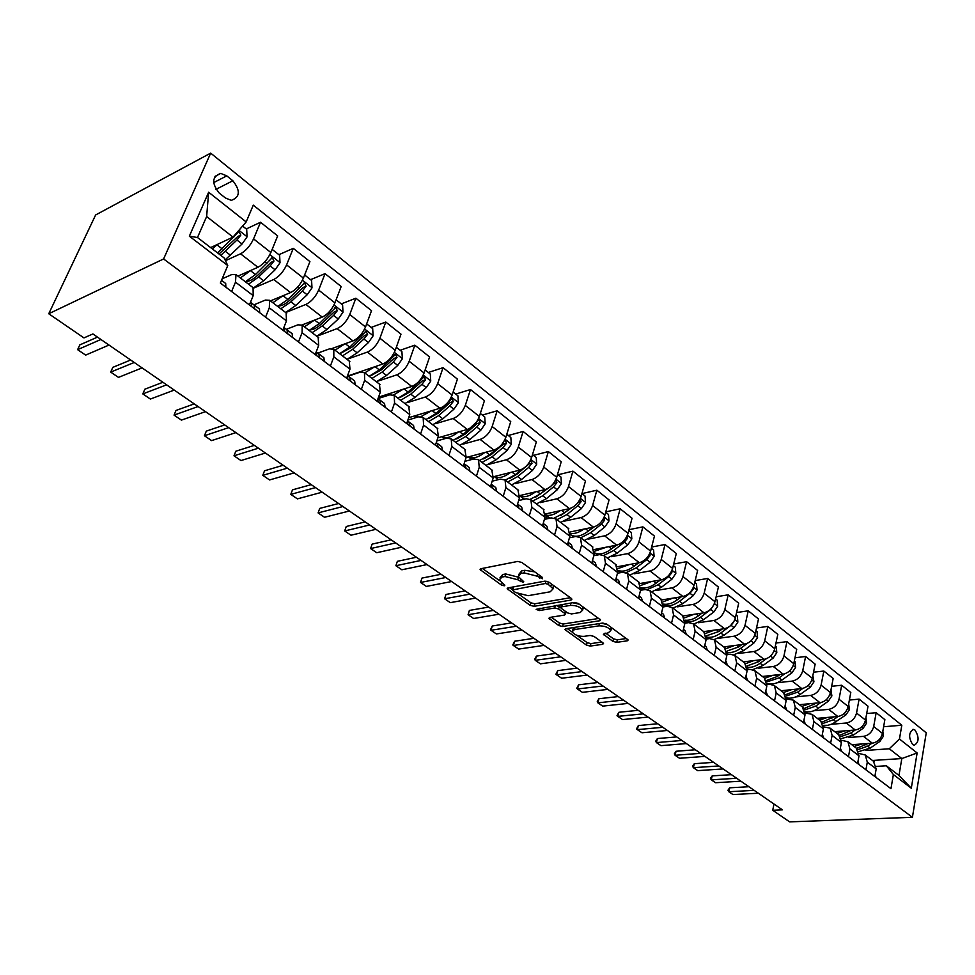 <?xml version="1.0" encoding="UTF-8"?>
<svg xmlns="http://www.w3.org/2000/svg" width="975" height="975" viewBox="0 0 975 975"><rect width="100%" height="100%" fill="white"/><g stroke="black" fill="none" stroke-linecap="round" stroke-linejoin="round"><path stroke-width="1.46" d="M542.393 578.748L542.514 577.505L521.796 562.453L517.725 561.429L480.894 568.717L480.09 569.619L501.528 585.097L504.282 585.792L504.855 585.171L499.298 579.967L501.93 577.09L504.977 576.518L517.688 579.711L523.124 582.307L523.721 581.673L518.212 576.457L520.942 573.483L524.05 572.886L536.933 576.115L542.393 578.748M915.074 730.129L913.477 729.41C908.651 732.408 908.383 737.466 912.661 744.571L914.221 745.266C919.047 742.28 919.328 737.234 915.074 730.129M612.873 641.367L616.7 642.33L627.23 640.843L628.18 639.99L606.621 624.049L602.721 623.062L565.744 628.741L564.878 629.557L586.487 645.121L590.253 646.072L602.611 644.329L603.525 643.5L602.903 642.781L593.994 636.419L590.168 635.456L584.025 636.358C578.358 636.431 574.385 634.908 572.118 631.8L574.47 629.57L598.808 625.865C604.561 625.767 608.583 627.291 610.862 630.447L608.363 632.775L603.342 634.225L612.873 641.367L613.531 638.857L617.358 639.819L626.523 638.515M163.605 258.96L48.75 313.755L83.96 337.911L92.893 333.938L782.413 809.847L772.724 810.274L789.64 821.876L912.417 817.306L163.605 258.96L210.673 153.124L926.25 732.822L912.417 817.306M571.009 600.064L571.911 599.15L571.24 598.357L548.913 582.148L544.891 581.137L507.999 587.888L507.171 588.766L530.193 605.353L534.068 606.328L571.009 600.064L571.435 598.516M578.224 603.428L600.49 619.893L599.552 620.77L562.587 626.498L558.773 625.536L548.913 618.272L549.766 617.431L564.562 615.042L565.451 614.177L564.781 613.397L558.602 608.985L554.714 607.998L539.309 610.569L536.128 609.326L574.263 602.428L578.224 603.428M219.265 193.099L225.408 197.974L231.294 200.35C240.082 197.182 240.593 190.649 232.854 180.765L226.773 175.866L220.728 173.416C211.916 176.633 211.441 183.19 219.265 193.099M227.76 265.553L189.345 236.182L208.65 192.233L246.175 221.934L233.013 237.096L206.639 216.535L197.486 237.51L224.152 257.961L227.76 265.553L220.362 283.043L890.967 788.69L893.38 774.528L886.336 765.777L898.962 775.454L901.826 758.55L889.285 748.776L865.849 750.433M883.618 726.741L901.814 725.242L253.268 205.14L246.175 221.934M901.814 725.242L899.462 739.001L917.134 752.98L911.296 788.227L893.38 774.528M48.75 313.755L95.623 214.975L210.673 153.124M773.992 804.034L772.724 810.274M233.013 237.096L210.637 247.589M872.467 760.476L901.826 758.55L917.134 752.98M866.69 713.542L876.159 712.701L884.873 719.648L882.448 733.395C880.937 738.977 877.561 742.243 872.284 743.182L851.797 744.705M876.159 712.701L873.685 726.509C872.162 732.115 868.762 735.394 863.472 736.357L848.896 737.49M849.371 700.062L859.109 699.124L868.018 706.229L865.507 720.074C863.96 725.705 860.547 729.007 855.258 729.995L834.722 731.664M859.109 699.124L856.537 713.03C854.977 718.685 851.553 722.012 846.251 723.011L831.565 724.267M831.663 686.29L841.681 685.242L850.797 692.506L848.177 706.448C846.592 712.128 843.143 715.479 837.842 716.503L817.257 718.331M841.681 685.242L839.012 699.246C837.403 704.937 833.942 708.313 828.628 709.361L813.845 710.738M813.54 672.202L823.851 671.044L833.174 678.466L830.456 692.518C828.823 698.234 825.35 701.634 820.036 702.707L799.39 704.693M823.851 671.044L821.084 685.145C819.427 690.885 815.941 694.31 810.603 695.407L795.71 696.906M794.978 657.784L805.606 656.504L815.149 664.109L812.321 678.259C810.652 684.023 807.142 687.46 801.803 688.582L781.121 690.751M805.606 656.504L802.73 670.715C801.036 676.504 797.513 679.965 792.163 681.111L777.16 682.744M767.995 683.743L767.118 683.841M775.978 643.049L786.947 641.635L796.709 649.411L793.772 663.67C792.053 669.484 788.519 672.969 783.157 674.139L762.438 676.479M786.947 641.635L783.949 655.943C782.206 661.781 778.647 665.291 773.285 666.498L758.172 668.265M749.105 669.338L747.325 669.545M756.515 627.973L767.825 626.401L777.818 634.372L774.772 648.728C773.004 654.591 769.433 658.125 764.071 659.356L743.303 661.879M767.825 626.401L764.717 640.819C762.925 646.705 759.342 650.276 753.955 651.519L738.721 653.445M736.576 612.544L748.252 610.813L758.489 618.967L755.32 633.433C753.504 639.344 749.897 642.927 744.522 644.207L723.718 646.925M748.252 610.813L745.01 625.341C743.169 631.264 739.562 634.883 734.163 636.188L718.807 638.272M716.138 596.749L728.203 594.835L738.697 603.196L735.394 617.772C733.529 623.72 729.897 627.364 724.498 628.692L703.67 631.617M728.203 594.835L724.839 609.472C722.95 615.457 719.294 619.125 713.895 620.478L698.405 622.732M695.187 580.576L707.655 578.467L718.404 587.035L714.98 601.721C713.054 607.717 709.398 611.423 703.987 612.812L683.134 615.944M707.655 578.467L704.157 593.214C702.219 599.247 698.527 602.964 693.115 604.39L677.503 606.828M673.688 564.013L686.607 561.697L697.625 570.472L694.054 585.268C692.079 591.325 688.387 595.067 682.963 596.517L661.976 599.905M686.607 561.697L682.963 576.542C680.964 582.623 677.247 586.414 671.824 587.888L656.078 590.521M651.641 547.048L665.023 544.501L676.309 553.495L672.604 568.401C670.568 574.507 666.839 578.309 661.403 579.82L640.112 583.489M665.023 544.501L661.233 559.455C659.173 565.585 655.419 569.437 649.984 570.972L634.091 573.812M629.021 529.681L642.878 526.866L654.457 536.092L650.605 551.107C648.509 557.261 644.743 561.125 639.307 562.709L617.553 566.694M642.878 526.866L638.942 541.929C636.821 548.121 633.031 552.021 627.583 553.629L611.544 556.676M605.78 511.875L620.161 508.767L632.044 518.237L628.046 533.362C625.889 539.565 622.087 543.502 616.639 545.147L594.299 549.522M620.161 508.767L616.078 523.953C613.884 530.181 610.07 534.142 604.61 535.836L588.413 539.114M581.99 493.606L596.858 490.193L609.058 499.919L604.878 515.153C602.66 521.406 598.821 525.403 593.373 527.122L570.302 531.936M596.858 490.193L592.605 505.489C590.35 511.778 586.487 515.799 581.027 517.567L564.659 521.089M558.066 474.752L572.922 471.132L585.451 481.114L581.112 496.458C578.821 502.771 574.945 506.829 569.485 508.621L545.537 513.947M572.922 471.132L568.498 486.537C566.17 492.887 562.283 496.97 556.822 498.81L540.272 502.612M533.508 455.386L548.352 451.559L561.21 461.809L556.701 477.263C554.336 483.637 550.436 487.756 544.964 489.633L519.955 495.544M548.352 451.559L543.745 467.074C541.344 473.472 537.42 477.628 531.96 479.554L515.202 483.637M508.28 435.508L523.112 431.45L536.323 441.967L531.619 457.543C529.193 463.966 525.245 468.158 519.785 470.121L493.508 476.726M523.112 431.45L518.31 447.074C515.836 453.533 511.875 457.763 506.403 459.761L489.438 464.161M482.357 415.082L497.165 410.78L510.742 421.602L505.854 437.288C503.344 443.759 499.358 448.025 493.898 450.072L466.148 457.494M497.165 410.78L492.168 426.526C489.621 433.034 485.611 437.324 480.151 439.42L462.93 444.173M455.727 394.083L470.486 389.525L484.453 400.652L479.359 416.447C476.775 422.992 472.753 427.318 467.293 429.451L437.86 437.824M470.486 389.525L465.294 405.393C462.662 411.95 458.616 416.325 453.156 418.507L435.642 423.65M428.33 372.487L443.052 367.673L457.421 379.117L452.12 395.033C449.438 401.615 445.38 406.027 439.932 408.257L408.683 417.702M443.052 367.673L437.641 383.65C434.923 390.268 430.84 394.717 425.393 396.996L407.538 402.577M400.152 350.281L414.826 345.187L429.609 356.96L424.088 372.986C421.322 379.641 417.227 384.126 411.779 386.453L378.544 397.142M414.826 345.187L409.195 361.274C406.38 367.953 402.261 372.487 396.813 374.863L378.532 380.933M371.158 327.429L385.783 322.043L400.993 334.157L395.241 350.305C392.389 357.008 388.245 361.579 382.809 364.016L347.99 375.923M385.783 322.043L379.897 338.24C376.996 344.979 372.828 349.586 367.404 352.085L348.502 358.763M341.311 303.895L355.863 298.204L371.524 310.684L365.528 326.942C362.578 333.706 358.398 338.362 352.974 340.909L332.17 348.477M355.863 298.204L349.732 314.523C346.734 321.311 342.53 326.016 337.118 328.612L316.765 336.265L326.905 329.538L322.225 325.93L333.584 315.388L337.313 310.684L335.766 307.442L319.264 323.651L309.112 330.428M310.574 279.667L325.041 273.658L341.177 286.516L334.925 302.884C331.878 309.709 327.649 314.45 322.25 317.107L301.982 324.955M325.041 273.658L318.654 290.087C315.547 296.936 311.293 301.714 305.906 304.444L285.675 312.536M278.899 254.694L293.268 248.345L309.916 261.605L303.396 278.082C300.239 284.968 295.961 289.794 290.587 292.573L270.428 300.897M293.268 248.345L286.601 264.883C283.396 271.793 279.106 276.681 273.731 279.52L253.646 288.088M246.248 228.967L260.52 222.251L277.668 235.926L270.867 252.513C267.601 259.46 263.299 264.371 257.936 267.284L237.924 276.083M260.52 222.251L253.561 238.899C250.234 245.871 245.895 250.843 240.557 253.817L225.457 260.691M222.154 278.813L231.879 274.511L235.987 274.597L235.499 282.165L231.599 291.513M253.939 304.822L265.407 300.068L269.612 300.263L269.307 307.844L265.566 317.119M286.358 329.331L297.923 324.833L302.189 325.138L302.067 332.731L298.484 341.945M317.813 353.108L329.465 348.867L333.803 349.269L333.828 356.862L330.403 366.003M348.343 376.192L360.067 372.182L364.467 372.682L364.65 380.274L361.359 389.354M378.032 398.592L389.768 394.826L394.229 395.399L394.558 403.004L391.402 412.011M407.879 420.042L418.628 416.812L423.138 417.471L423.601 425.063L420.578 433.997M436.824 440.956L446.66 438.177L451.218 438.908L451.815 446.501L448.914 455.362M464.904 461.321L473.911 458.933L478.518 459.749L479.237 467.33L476.446 476.129M492.168 481.187L500.419 479.127L505.062 480.005L505.891 487.573L503.21 496.312M518.663 500.541L526.195 498.773L530.875 499.712L531.814 507.268L529.242 515.933M544.403 519.407L551.289 517.896L555.994 518.883L557.03 526.427L554.568 535.031M569.424 537.798L575.713 536.506L580.442 537.554L581.587 545.086L579.211 553.617M593.775 555.726L599.503 554.629L604.256 555.738L605.487 563.245L603.208 571.703M617.48 573.227L622.672 572.288L627.449 573.434L628.765 580.929L626.572 589.327M640.551 590.289L645.255 589.497L650.057 590.692L651.446 598.163L649.338 606.499M660.867 598.942L663.012 606.95L667.266 606.267L672.092 607.51L673.554 614.957L671.531 623.232M684.913 623.183L688.74 622.623L693.566 623.915L695.114 631.325L693.164 639.539M706.241 639.052L709.678 638.588L714.529 639.905L716.138 647.303L714.261 655.444M727.033 654.542L730.117 654.152L734.967 655.517L736.649 662.878L734.845 670.971M747.301 669.679L750.055 669.35L754.93 670.751L756.661 678.088L754.93 686.108M767.081 684.462L769.531 684.194L774.406 685.62L776.197 692.932L774.528 700.891M786.386 698.904L793.431 700.148L795.271 707.423L793.674 715.321M805.228 713.017L812.017 714.334L813.906 721.585L812.37 729.422M823.619 726.814L830.176 728.191L832.114 735.406L830.627 743.194M841.596 740.305L847.921 741.731L849.908 748.922L848.482 756.649M859.146 753.492L865.264 754.979L867.299 762.145L865.922 769.799M876.306 766.399L886.336 765.777M271.269 258.07L272.135 257.692M253.061 287.637L253.207 295.62L249.393 304.931M286.114 312.878L286.467 320.885L282.811 330.123M318.167 337.338L318.703 345.369L315.205 354.547M349.269 361.079L349.976 369.123L346.612 378.239M379.446 384.113L380.311 392.182L377.093 401.212M408.744 406.477L409.768 414.558L406.685 423.528M437.202 428.208L438.372 436.288L435.411 445.185M464.856 449.317L466.172 457.397L463.32 466.233M491.753 469.84L493.192 477.921L490.449 486.696M517.896 489.803L519.456 497.884L516.835 506.586M543.343 509.23L545.013 517.298L542.49 525.927M522.332 499.675L522.746 498.298M568.096 528.133L569.875 536.189L567.462 544.757M546.122 519.029L546.817 516.628M592.203 546.536L594.092 554.58L591.764 563.087M615.688 564.464L617.663 572.496L615.432 580.929M638.564 581.917L640.636 589.948L638.491 598.309M651.446 598.163L663.012 606.95L660.953 615.249M682.598 615.542L684.828 623.525L682.853 631.763M703.804 631.727L706.107 639.685L704.206 647.863M724.486 647.51L726.862 655.456L725.022 663.561M744.668 662.915L747.118 670.837L745.351 678.88M764.376 677.954L766.874 685.852L765.18 693.834M783.608 692.64L786.179 700.513L784.546 708.435M802.401 706.985L805.021 714.833L803.449 722.694M820.755 721L823.424 728.812L821.913 736.625M838.695 734.699L841.413 742.475L839.963 750.226M856.221 748.081L858.999 755.832L857.598 763.523M873.368 761.17L876.184 768.897L874.843 776.527M889.285 748.776L899.462 739.001M206.639 216.535L208.65 192.233M197.486 237.51L189.345 236.182M911.296 788.227L898.962 775.454M534.775 571.886L524.818 570.29L524.05 572.886M518.822 574.348L521.71 570.887L524.818 570.29M499.919 577.919L502.71 574.519L505.745 573.946L518.59 577.237M482.345 568.425L499.627 580.661M518.907 594.311L530.924 602.818L534.788 603.793L570.363 597.724M509.45 587.62L512.338 589.656M548.072 584.208L545.269 583.501L512.302 589.997L515.58 592.532L528.097 595.688L550.241 591.788L553.093 588.827L548.072 584.208L548.706 582.002M513.386 586.901L512.436 589.558M552.959 588.498L553.41 585.414M598.882 618.43L563.282 624L562.587 626.498M551.228 617.199L559.467 623.037L563.282 624M560.771 607.486L556.384 605.426M580.198 612.519L582.636 610.131C580.271 606.84 576.164 605.268 570.338 605.402L561.685 606.84L560.796 607.73L561.478 608.51L567.657 612.934L571.545 613.921L580.198 612.519M582.343 609.533L583.001 606.901M579.296 604.207L572.557 602.721M561.734 604.537L560.966 607.133M605.646 633.165L613.531 638.857M610.533 629.801L611.337 627.486M607.327 624.573L601.575 623.244M573.641 627.522L572.508 630.338M576.786 635.298L587.157 642.635L590.911 643.598L601.843 642.037M567.206 628.509L572.227 632.068M217.462 244.396L212.367 248.918M242.58 226.078L246.687 229.308L247.053 236.901L242.056 244.018L225.079 259.911M220.777 255.365L236.949 240.033L240.825 235.085L239.033 231.636L217.535 252.878M240.825 235.085L237.839 236.486L219.009 254.012M225.859 287.186L225.7 283.493L221.52 280.312L225.7 283.493M220.387 283.055L220.947 281.653M100.912 339.471L77.622 349.659L79.816 344.894L97.488 337.106M109.005 345.053L85.654 355.107L77.622 349.659M242.738 273.963L241.227 274.633M250.746 270.441L240.362 277.948M272.159 249.381L279.63 255.279L280.02 262.775L275.108 269.795L263.628 280.788L253.488 287.954M247.528 281.348L247.479 280.715M248.515 284.164L258.655 276.961L270.148 265.919L273.975 261.056L272.269 257.68L255.511 274.536L245.371 281.763M273.975 261.056L270.965 262.385L258.412 274.621C253.488 279.24 249.393 281.507 246.114 281.434M283.055 295.681L272.866 302.75M304.627 274.974L311.586 280.471L311.988 287.869L307.162 294.779L295.742 305.528L285.59 312.463M280.776 308.795L290.928 301.823L302.348 291.025L306.126 286.248L304.505 282.945L287.869 299.459L277.717 306.455M306.126 286.248L303.103 287.491L290.611 299.459C286.004 303.725 282.055 305.906 278.752 306.004M314.425 320.129L304.395 326.82M336.107 299.8L342.591 304.907L342.993 312.207L338.252 319.02L326.905 329.538M312.073 332.682L322.225 325.93M337.313 310.684L334.267 311.866L321.86 323.566C317.558 327.49 313.767 329.574 310.489 329.842M259.703 312.695L259.447 309.002L251.282 302.872M254.402 308.697L254.195 305.004M251.172 302.75L251.635 306.613M134.245 362.481L110.687 372.097L112.795 367.368L130.662 360.007M142.094 367.904L118.475 377.386L110.687 372.097M292.5 337.435L292.159 333.718L284.249 327.771M287.369 333.56L287.052 329.842M283.871 327.442L284.676 331.537M166.615 384.82L142.813 393.912L144.848 389.208L162.91 382.261M174.245 390.085L150.394 399.055L142.813 393.912M324.309 361.42L323.883 357.691L318.923 353.913L316.205 351.926L316.729 355.692M319.325 357.654L318.923 353.913M198.071 406.538L174.05 415.118L176.012 410.451L194.232 403.894M205.493 411.657L181.423 420.115L174.05 415.118M344.882 343.846L335.01 350.196M366.661 323.883L372.682 328.624L373.108 335.839L368.44 342.554L357.155 352.84L347.003 359.348M342.457 355.887L352.609 349.342L363.907 339.032L367.587 334.401L366.1 331.232L349.732 347.124L339.58 353.681M367.587 334.401L364.528 335.51L352.194 346.966L341.335 352.962M355.168 384.686L354.656 380.945L347.575 375.619M350.342 381.042L349.83 377.276M347.514 375.814L347.807 379.141M228.662 427.647L204.433 435.74L206.322 431.108L224.701 424.917M235.877 432.632L211.599 440.615L204.433 435.74M374.461 366.868L364.735 372.889M396.325 347.258L401.919 351.67L402.346 358.788L397.751 365.418L386.527 375.472L376.387 381.786M371.975 378.41L382.115 372.072L393.352 361.981L396.983 357.423L395.558 354.327L379.324 369.915L369.184 376.277M396.983 357.423L393.9 358.483L381.652 369.683L371.353 375.412M403.211 389.208L393.62 394.936M388.208 395.326L386.466 394.595M425.124 369.964L430.304 374.047L430.743 381.079L426.221 387.623L415.07 397.459L404.942 403.577M400.652 400.311L410.792 394.156L421.943 384.284L425.539 379.799L424.174 376.752L408.074 392.06L397.934 398.227M425.539 379.799L422.455 380.798L410.268 391.767L400.554 397.203M431.169 410.914L421.09 416.532M418.312 416.898L414.533 415.935M453.119 392.023L457.909 395.801L458.347 402.748L453.899 409.195L442.821 418.836L432.705 424.771M428.537 421.59L438.653 415.618L449.743 405.953L453.29 401.542L451.986 398.556L436.008 413.583L425.892 419.567M453.29 401.542L450.194 402.48L438.092 413.217L428.988 418.36M458.347 431.998C451.559 437.3 446.05 438.86 441.821 436.702M480.322 413.473L484.733 416.947L485.197 423.808L480.809 430.182L469.792 439.615L459.7 445.38M455.642 442.284L465.745 436.495L476.763 427.026L480.261 422.675L479.018 419.75L463.174 434.509L453.07 440.322M480.261 422.675L477.165 423.564L465.136 434.094L456.678 438.921M484.794 452.497C478.116 457.592 472.643 459.054 468.378 456.885L471.754 459.505M506.781 434.326L510.839 437.519L511.302 444.295L506.976 450.584L496.043 459.834L485.964 465.428M496.653 448.89L489.596 454.874L479.517 460.505M482.016 462.418L492.095 456.8L503.051 447.525L506.513 443.235L505.318 440.359L504.258 440.919M506.513 443.235L503.405 444.076L491.449 454.387L483.661 458.896M503.587 442.028L502.686 443.345M385.125 407.27L384.54 403.528L378.02 398.617M380.433 403.735L379.836 399.957M377.837 399.141L377.983 401.883M258.412 448.183L234 455.812L235.816 451.218L254.341 445.368M265.419 453.022L240.983 460.553L234 455.812M414.217 429.207L413.558 425.453L407.574 420.932M409.658 425.77L408.988 421.98M407.221 421.956L407.282 423.979M287.345 468.158L262.775 475.349L264.53 470.791L283.177 465.27M294.182 472.863L269.575 479.956L262.775 475.349M442.479 450.523L441.748 446.757L436.264 442.613M438.055 447.172L437.288 443.369M435.667 444.442L435.74 445.429M292.488 489.84L290.794 494.374L292.488 489.84L311.244 484.648M322.164 492.18L297.412 498.871L290.794 494.374L315.51 487.597M469.95 471.23L469.146 467.464L464.149 463.673M465.636 467.976L464.807 464.161M319.727 508.402L318.094 512.899L319.727 508.402L338.581 503.514M349.416 510.997L324.541 517.274L318.094 512.899L342.944 506.525M496.653 491.363L495.8 487.597L491.254 484.148M492.46 488.207L491.558 484.38M346.259 526.488L344.687 530.961L346.259 526.488L365.211 521.893M375.96 529.315L350.976 535.226L344.687 530.961L369.659 524.964M510.522 472.448C503.953 477.348 498.518 478.713 494.215 476.543L498.371 479.639M532.508 454.606L536.238 457.543L536.701 464.234L532.447 470.45L521.576 479.505L511.522 484.941M521.479 469.523L515.312 474.679L505.245 480.151M507.683 482.003L517.737 476.543L528.621 467.464L532.045 463.235L530.412 460.517M532.045 463.235L528.925 464.027L517.067 474.143L509.962 478.311M522.624 510.949L521.71 507.183L517.591 504.051L518.554 507.878M372.133 544.123L370.61 548.559L372.133 544.123L391.158 539.797M401.822 547.17L376.74 552.715L370.61 548.559L395.679 542.929M535.58 491.851C529.425 496.36 524.197 497.725 519.894 495.946M557.554 474.35L560.954 477.031L561.429 483.649L557.237 489.779L546.439 498.652L536.408 503.941M545.915 489.352L540.333 493.959L530.315 499.273M524.538 499.163L519.882 496.08M532.667 501.077L542.697 495.775L553.508 486.866L556.896 482.71L555.64 479.98M548.121 488.304L535.628 497.189M556.896 482.71L553.776 483.454L552.228 484.916M547.901 530.01L546.938 526.244L543.221 523.417M543.928 527.012L543.221 523.453L546.938 526.244M397.361 561.32L395.887 565.719L397.361 561.32L416.447 557.249M427.038 564.562L401.871 569.778L395.887 565.719L421.042 560.43M559.979 510.742C554.507 514.702 549.668 516.128 545.476 514.995M581.929 493.557L585.024 496.007L585.512 502.552L581.38 508.597L570.643 517.311L560.649 522.442M569.851 508.536L564.696 512.728L554.409 517.957M550.424 518.078L545.415 515.507M547.987 517.335L549.108 518.371M557.005 519.663L567.011 514.508L577.748 505.769L581.088 501.662L580.162 498.968M571.204 508.06L560.662 515.519M572.496 548.559L571.484 544.793L568.169 542.271L571.484 544.793M568.644 545.647L568.133 542.38M421.956 578.09L420.542 582.453L421.956 578.09L441.102 574.275M451.62 581.539L426.367 586.414L420.542 582.453L445.77 577.505M583.745 529.133C578.845 532.63 574.385 534.056 570.351 533.398M605.67 512.277L608.485 514.495L608.973 520.955L604.89 526.927L594.226 535.482L584.257 540.467M593.251 527.146L588.437 531.009C581.027 536.567 574.97 537.712 570.253 534.446M571.679 535.372L573.641 536.933M580.71 537.761L590.679 532.74L601.356 524.172L604.658 520.126L604 517.554M594.153 526.927L585.122 533.349M596.456 566.621L595.396 562.867L592.434 560.613L595.396 562.867M592.69 563.782L592.373 560.869M445.965 594.445L444.6 598.784L445.965 594.445L465.16 590.874M475.593 598.077L450.292 602.648L444.6 598.784L469.889 594.141M606.913 547.048L594.531 551.241M628.802 530.51L631.337 532.508L631.824 538.895L627.803 544.793L617.212 553.178L607.279 558.029M616.078 545.257L611.569 548.827C604.914 553.812 599.211 555.128 594.457 552.776M594.762 552.947L597.724 554.97M603.842 555.384L613.763 550.522L624.366 542.112L627.62 538.115L627.193 535.726M616.7 545.135L609.009 550.656M619.783 584.208L618.686 580.466L616.078 578.48L618.686 580.466M616.127 581.453L615.956 578.931M469.389 610.423L468.073 614.725L469.389 610.423L488.633 607.084M498.981 614.226L473.631 618.491L468.073 614.725L493.423 610.387M629.497 564.513L618.028 568.559M651.337 548.267L653.603 550.058L654.103 556.384L650.142 562.209L639.612 570.436L629.716 575.165M638.345 562.88L634.116 566.207C628.095 570.704 622.732 572.118 618.04 570.448M618.004 570.777L621.489 572.496M626.194 572.605L636.248 567.84L646.778 559.589L650.008 555.653L649.764 553.471M638.771 562.807L632.373 567.462M642.525 601.356L641.379 597.614L639.112 595.883L641.379 597.614M638.954 598.662L638.918 596.602M492.265 626.011L490.462 629.801L490.998 630.277L492.265 626.011L511.534 622.891M521.82 629.984L496.409 633.957L490.998 630.277L516.384 626.23M651.507 581.527L640.855 585.414M673.298 565.585L675.322 567.182L675.821 573.434L671.921 579.187L661.464 587.267L651.592 591.862M643.098 589.851L640.953 588.193L645.231 589.497M660.075 580.052L656.102 583.135C650.618 587.218 645.584 588.681 641.002 587.523M647.461 589.461L658.174 584.744L668.643 576.639L671.836 572.752L671.763 570.814M660.307 580.015L655.249 583.769M672.994 598.126L663.024 601.831M694.724 582.477L696.503 583.879L697.015 590.058L693.152 595.749L682.768 603.683L672.933 608.156M665.108 606.608L663.317 605.219M681.269 596.798L677.54 599.649C672.506 603.379 667.79 604.853 663.366 604.098M663.341 604.987C668.119 606.864 673.53 605.609 679.563 601.222L689.959 593.263L693.115 589.424L693.176 587.779M681.342 596.785L677.698 599.528M693.944 614.323L684.56 617.845M715.626 598.942L717.173 600.173L717.685 606.279L713.883 611.91L703.572 619.71L693.773 624.061M686.693 622.928L685.12 621.818M701.963 613.104L698.453 615.773C693.822 619.186 689.374 620.661 685.132 620.185M685.157 621.246C689.812 622.623 694.907 621.307 700.44 617.297L710.763 609.485L714.041 604.39M714.407 630.118L705.498 633.482M736.015 615.018L737.356 616.066L737.868 622.123L734.102 627.681L723.864 635.347L714.127 639.576M707.899 638.832L706.375 638.003M722.17 629.021L718.868 631.495L706.314 635.846M706.412 637.028C710.909 638.016 715.711 636.663 720.805 632.994L728.788 627.01M730.421 625.792L734.358 620.685M734.37 645.535L725.839 648.741M755.918 630.703L757.039 631.593L757.563 637.577L753.846 643.073L743.669 650.605L733.87 654.749M728.788 654.322L727.131 653.64M741.914 644.548L738.806 646.852L726.923 651.105M727.118 652.372C731.457 653.043 735.979 651.69 740.695 648.302L747.411 643.329M752.091 639.71L754.004 636.907M753.87 660.587L745.595 663.67M775.344 646.023L776.271 646.754L776.795 652.677L773.138 658.113L763.023 665.511L752.883 669.581M749.507 669.423L747.374 668.789M761.195 659.697L758.27 661.842L746.984 665.986M747.289 667.302C751.457 667.741 755.723 666.4 760.11 663.268L766.167 658.832M772.919 675.297L764.766 678.259M794.32 660.977L795.064 661.562L795.588 667.424L791.968 672.799L781.926 680.075C776.685 683.707 771.749 684.84 767.118 683.499M780.037 674.493L777.282 676.492L766.521 680.513M766.935 681.854L779.086 677.881L784.668 673.835M791.542 689.654L783.437 692.518M812.858 675.59L813.942 681.83L810.371 687.143L800.39 694.297C795.527 697.661 790.859 698.831 786.386 697.82M798.452 688.935L795.856 690.8L785.521 694.712M786.082 696.053L797.611 692.165L802.827 688.411M809.725 703.694L801.694 706.461M830.968 689.861L831.882 695.906L828.36 701.171L818.452 708.203C813.906 711.323 809.482 712.506 805.167 711.75M816.453 703.048L804.034 708.581M804.728 709.91L815.734 706.119L820.645 702.622M827.519 717.417L819.548 720.086M848.677 703.816L849.42 709.678L845.934 714.882L832.516 723.864L827.909 725.29L823.497 725.339M834.052 716.832L822.047 722.134M822.9 723.462L833.442 719.757L838.098 716.479M844.911 730.836L837.001 733.407M865.983 717.466L866.568 723.133L863.131 728.288L853.357 735.101L841.364 738.611M851.273 730.312L839.597 735.406M840.608 736.698L850.748 733.09L855.197 729.995M861.924 743.949L854.076 746.436M882.85 731.104L883.338 736.296L879.938 741.39L870.236 748.105L858.804 751.554M868.128 743.486L856.635 748.398M857.866 749.641L867.689 746.143L871.943 743.206M664.682 618.065L663.5 614.323L661.55 612.836L663.5 614.323M661.208 615.444L661.282 613.921M514.605 641.233L512.789 644.963L513.374 645.474L514.605 641.233L533.898 638.32M544.099 645.365L518.663 649.07L513.374 645.474L538.797 641.708M686.29 634.359L685.072 630.63L683.426 629.362L685.072 630.63M682.902 631.8L683.048 630.935M536.421 656.102L534.8 659.076L535.226 660.319L536.421 656.102L555.738 653.396M565.866 660.38L540.406 663.829L535.226 660.319L560.686 656.809M707.375 650.252L706.119 646.535L704.754 645.487L706.119 646.535M557.737 670.629L555.908 674.237L556.591 674.81L557.737 670.629L577.078 668.119M587.121 675.053L561.649 678.247L556.591 674.81L582.063 671.568M727.935 665.754L725.558 661.208L726.643 662.049M578.577 684.828L576.737 688.374L577.468 688.984L578.577 684.828L597.919 682.512M607.888 689.386L582.404 692.335L577.468 688.984L602.952 685.986M748.008 680.891L745.863 676.553M598.942 698.709L597.273 701.525L597.87 702.841L598.942 698.709L618.296 696.564M628.193 703.402L602.696 706.119L597.87 702.841L623.354 700.062M767.593 695.662L766.24 691.97M618.857 712.286L617.004 715.723L617.821 716.381L618.857 712.286L638.211 710.312M648.034 717.1L622.55 719.587L617.821 716.381L643.305 713.834M786.727 710.08L785.35 706.4M638.345 725.571L636.48 728.947L637.333 729.629L638.345 725.571L657.686 723.755M667.436 730.482L641.952 732.761L637.333 729.629L662.817 727.301M805.411 724.181L804.009 720.513M657.394 738.55L655.7 741.207L656.431 742.584L657.394 738.55L676.723 736.905M686.412 743.584L660.953 745.656L656.431 742.584L681.891 740.464M823.668 737.941L822.352 734.382M676.053 751.262L674.334 753.87L675.102 755.272L676.053 751.262L695.358 749.763M704.974 756.393L679.526 758.27L675.102 755.272L700.55 753.346M841.51 751.396L840.365 748.057M694.297 763.705L692.579 766.265L693.396 767.691L694.297 763.705L713.602 762.352M723.133 768.934L697.722 770.628L693.396 767.691L718.819 765.948M858.951 764.546L857.976 761.438M712.177 775.893L710.446 778.403L711.287 779.842L712.177 775.893L731.445 774.674M740.915 781.207L715.528 782.718L711.287 779.842L736.686 778.282M876.013 777.416L875.184 774.54M729.666 787.812L727.935 790.286L728.812 791.737L729.666 787.812L748.922 786.727M758.318 793.223L732.968 794.552L728.812 791.737L754.175 790.359M872.284 743.182L863.472 736.357M855.258 729.995L846.251 723.011M837.842 716.503L828.628 709.361M820.036 702.707L810.603 695.407M801.803 688.582L792.163 681.111M783.157 674.139L773.285 666.498M764.071 659.356L753.955 651.519M744.522 644.207L734.163 636.188M724.498 628.692L713.895 620.478M703.987 612.812L693.115 604.39M682.963 596.517L671.824 587.888M661.403 579.82L649.984 570.972M639.307 562.709L627.583 553.629M616.639 545.147L604.61 535.836M593.373 527.122L581.027 517.567M569.485 508.621L556.822 498.81M544.964 489.633L531.96 479.554M519.785 470.121L506.403 459.761M493.898 450.072L480.151 439.42M467.293 429.451L453.156 418.507M439.932 408.257L425.393 396.996M411.779 386.453L396.813 374.863M382.809 364.016L367.404 352.085M352.974 340.909L337.118 328.612M322.25 317.107L305.906 304.444M290.587 292.573L273.731 279.52M257.936 267.284L240.557 253.817M253.207 295.62L235.499 282.165M270.867 252.513L253.561 238.899M303.396 278.082L286.601 264.883M286.467 320.885L269.307 307.844M334.925 302.884L318.654 290.087M318.703 345.369L302.067 332.731M365.528 326.942L349.732 314.523M349.976 369.123L333.828 356.862M395.241 350.305L379.897 338.24M380.311 392.182L364.65 380.274M424.088 372.986L409.195 361.274M409.768 414.558L394.558 403.004M452.12 395.033L437.641 383.65M438.372 436.288L423.601 425.063M479.359 416.447L465.294 405.393M466.172 457.397L451.815 446.501M505.854 437.288L492.168 426.526M493.192 477.921L479.237 467.33M531.619 457.543L518.31 447.074M519.456 497.884L505.891 487.573M556.701 477.263L543.745 467.074M545.013 517.298L531.814 507.268M581.112 496.458L568.498 486.537M569.875 536.189L557.03 526.427M604.878 515.153L592.605 505.489M594.092 554.58L581.587 545.086M628.046 533.362L616.078 523.953M617.663 572.496L605.487 563.245M650.605 551.107L638.942 541.929M640.636 589.948L628.765 580.929M672.604 568.401L661.233 559.455M694.054 585.268L682.963 576.542M684.828 623.525L673.554 614.957M714.98 601.721L704.157 593.214M706.107 639.685L695.114 631.325M735.394 617.772L724.839 609.472M726.862 655.456L716.138 647.303M755.32 633.433L745.01 625.341M747.118 670.837L736.649 662.878M774.772 648.728L764.717 640.819M766.874 685.852L756.661 678.088M793.772 663.67L783.949 655.943M786.179 700.513L776.197 692.932M812.321 678.259L802.73 670.715M805.021 714.833L795.271 707.423M830.456 692.518L821.084 685.145M823.424 728.812L813.906 721.585M848.177 706.448L839.012 699.246M841.413 742.475L832.114 735.406M865.507 720.074L856.537 713.03M858.999 755.832L849.908 748.922M882.448 733.395L873.685 726.509M876.184 768.897L867.299 762.145M213.623 182.642L226.773 175.866M215.95 189.369L232.854 180.765M537.566 573.909L536.933 576.115M521.71 570.887L520.942 573.483M520.967 579.479L520.345 581.612M518.456 577.139L517.688 579.711M505.745 573.946L504.977 576.518M502.71 574.519L501.93 577.09M502.149 583.026L501.528 585.097M481.443 568.608L480.87 570.497M540.223 575.835L539.577 578.041M534.788 603.793L534.068 606.328M530.924 602.818L530.193 605.353M508.438 587.803L507.914 589.607M545.963 581.1L545.269 583.501M513.63 586.852L512.887 589.375M551.472 584.001L550.838 586.207M599.966 619.235L599.552 620.77M559.467 623.037L558.773 625.536M550.058 617.382L549.583 619.052M565.366 611.301L564.781 613.397M559.321 606.438L558.602 608.985M555.384 605.597L554.714 607.998M539.992 608.181L539.309 610.569M571.009 602.977L570.338 605.402M562.356 604.427L561.685 606.84M604.39 633.36L603.964 634.957M599.418 623.573L598.808 625.865M575.092 627.303L574.47 629.57M603.001 642.854L602.611 644.329M590.911 643.598L590.253 646.072M587.157 642.635L586.487 645.121M565.975 628.704L565.537 630.313M627.632 639.307L627.23 640.843M617.358 639.819L616.7 642.33M247.041 236.718L238.899 230.319M222.142 248.832L216.986 244.859M230.514 255.279L225.396 251.343M233.707 237.51L233.074 237.022M242.056 244.018L236.949 240.033M280.008 262.592L269.88 254.646M255.511 274.536L250.502 270.684M263.628 280.788L258.655 276.961M267.004 263.469L264.871 261.8M275.108 269.795L270.148 265.919M311.976 287.686L302.433 280.191M287.869 299.459L283.018 295.73M295.742 305.528L290.928 301.823M299.301 288.649L297.509 287.247M307.162 294.779L302.348 291.025M342.993 312.024L333.998 304.98M319.264 323.651L314.608 320.068M330.622 313.085L329.16 311.927M338.252 319.02L333.584 315.388M254.012 308.405L254.816 308.076M286.942 333.243L287.759 332.926M318.886 357.325L319.702 357.021M373.096 335.656L364.638 329.014M349.732 347.124L345.296 343.7M357.155 352.84L352.609 349.342M361.03 336.789L359.872 335.875M368.44 342.554L363.907 339.032M349.867 380.689L350.683 380.408M402.334 358.605L394.375 352.365M379.324 369.915L375.082 366.649M386.527 375.472L382.115 372.072M390.561 359.812L389.683 359.129M397.751 365.418L393.352 361.981M430.731 380.896L423.247 375.022M408.074 392.06L404.028 388.952M415.07 397.459L410.792 394.156M419.238 382.176L418.628 381.7M426.221 387.623L421.943 384.284M458.335 402.565L451.303 397.044M436.008 413.583L432.144 410.609M442.821 418.836L438.653 415.618M453.899 409.195L449.743 405.953M485.184 423.638L478.579 418.458M463.174 434.509L459.481 431.669M469.792 439.615L465.745 436.495M480.809 430.182L476.763 427.026M511.29 444.125L505.099 439.274M489.596 454.874L486.074 452.156M496.043 459.834L492.095 456.8M506.976 450.584L503.051 447.525M379.945 403.357L380.762 403.102M409.147 425.38L409.975 425.137M437.507 446.769L438.348 446.538M465.087 467.561L465.916 467.342M491.888 487.768L492.728 487.561M536.689 464.076L530.888 459.518M515.312 474.679L511.948 472.083M521.576 479.505L517.737 476.543M532.447 470.45L528.621 467.464M517.957 507.427L518.798 507.244M561.417 483.478L555.994 479.212M540.333 493.959L537.128 491.485M546.439 498.652L542.697 495.775M557.237 489.779L553.508 486.866M543.331 526.561L544.16 526.378M585.5 502.381L580.418 498.396M564.696 512.728L561.637 510.364M570.643 517.311L567.011 514.508M581.38 508.597L577.748 505.769M578.138 502.32L581.088 501.662M568.023 545.171L568.864 545.001M608.961 520.796L604.207 517.067M588.437 531.009L585.512 528.767M594.226 535.482L590.679 532.74M604.89 526.927L601.356 524.172M602.197 520.65L604.658 520.126M592.057 563.306L592.898 563.148M631.812 538.736L627.388 535.263M611.569 548.827L608.778 546.683M617.212 553.178L613.763 550.522M627.803 544.793L624.366 542.112M625.597 538.517L627.62 538.115M615.481 580.966L616.322 580.82M654.091 556.225L649.972 552.996M634.116 566.207L631.447 564.147M639.612 570.436L636.248 567.84M650.142 562.209L646.778 559.589M648.387 555.957L650.008 555.653M638.527 598.126L639.137 598.028M675.809 573.276L671.994 570.265M656.102 583.135L653.555 581.173M661.464 587.267L658.174 584.744M671.921 579.187L668.643 576.639M670.593 572.971L671.836 572.752M697.003 589.899L693.457 587.121M677.54 599.649L675.114 597.785M682.768 603.683L679.563 601.222M693.152 595.749L689.959 593.263M692.213 589.582L693.115 589.424M717.673 606.133L714.395 603.562M698.453 615.773L696.138 613.982M703.572 619.71L700.44 617.297M713.883 611.91L710.763 609.485M737.856 621.965L734.833 619.6M718.868 631.495L716.662 629.801M723.864 635.347L720.805 632.994M734.102 627.681L731.067 625.316M757.551 637.431L754.772 635.249M738.806 646.852L736.698 645.231M743.669 650.605L740.695 648.302M753.846 643.073L750.994 640.855M776.783 652.519L774.235 650.532M758.27 661.842L756.259 660.307M763.023 665.511L760.11 663.268M773.138 658.113L770.506 656.065M795.576 667.278L793.248 665.45M777.282 676.492L775.369 675.017M781.926 680.075L779.086 677.881M791.968 672.799L789.567 670.934M813.93 681.683L811.822 680.026M795.856 690.8L794.028 689.398M800.39 694.297L797.611 692.165M810.371 687.143L808.19 685.449M831.87 695.76L829.969 694.273M814.003 704.791L812.273 703.45M818.452 708.203L815.734 706.119M828.36 701.171L826.373 699.623M849.408 709.532L847.702 708.191M831.76 718.465L830.103 717.186M836.099 721.805L833.442 719.757M845.934 714.882L844.155 713.493M866.556 722.987L865.044 721.805M849.103 731.823L847.531 730.616M853.357 735.101L850.748 733.09M863.131 728.288L861.534 727.045M883.326 736.162L881.997 735.113M866.08 744.9L864.581 743.754M870.236 748.105L867.689 746.143M879.938 741.39L878.536 740.293M912.6 729.483L913.477 729.41M253.598 288.052L235.987 274.597M286.674 313.292L269.612 300.263M318.752 337.777L302.189 325.138M349.854 361.53L333.803 349.269M380.055 384.577L364.467 372.682M409.366 406.953L394.229 395.399M437.836 428.695L423.138 417.471M465.514 449.816L451.218 438.908M492.412 470.352L478.518 459.749M518.566 490.315L505.062 480.005M544.026 509.742L530.875 499.712M568.791 528.657L555.994 518.883M592.91 547.072L580.442 537.554M616.395 565L604.256 555.738M639.283 582.465L627.449 573.434M661.586 599.491L650.057 590.692M683.329 616.09L672.092 607.51M704.535 632.275L693.566 623.915M725.217 648.07L714.529 639.905M745.412 663.487L734.967 655.517M765.119 678.527L754.93 670.751M784.351 693.213L774.406 685.62M803.144 707.557L793.431 700.148M821.511 721.573L812.017 714.334M839.451 735.272L830.176 728.191M856.988 748.654L847.921 741.731M874.136 761.743L865.264 754.979M214.963 176.402L220.728 173.416M480.297 568.961L480.09 569.619M507.353 588.144L507.171 588.766M553.824 586.243L553.093 588.827M566.097 611.825L565.451 614.177M583.33 607.559L582.636 610.131M611.532 627.912L610.862 630.447M237.851 232.196L239.033 231.636M271.16 258.18L272.269 257.68M303.457 283.372L304.505 282.945M334.791 307.832L335.766 307.442M259.447 309.002L254.377 305.175M292.159 333.718L287.247 330.001M323.883 357.691L319.117 354.083M365.198 331.561L366.1 331.232M354.656 380.945L350.037 377.459M394.717 354.62L395.558 354.327M386.624 394.692L387.672 395.497M423.394 377.008L424.174 376.752M414.631 416.008L416.52 417.446M451.254 398.775L451.986 398.556M441.87 436.727L444.551 438.762M478.335 419.945L479.018 419.75M504.684 440.542L505.318 440.359M384.54 403.528L380.055 400.14M413.558 425.453L409.195 422.163M441.748 446.757L437.519 443.564M469.146 467.464L465.038 464.356M495.8 487.597L491.79 484.575M521.71 507.183L517.822 504.246M596.42 554.312L597.37 555.043M618.918 571.435L620.539 572.666M746.679 677.186L745.863 676.565"/></g></svg>
